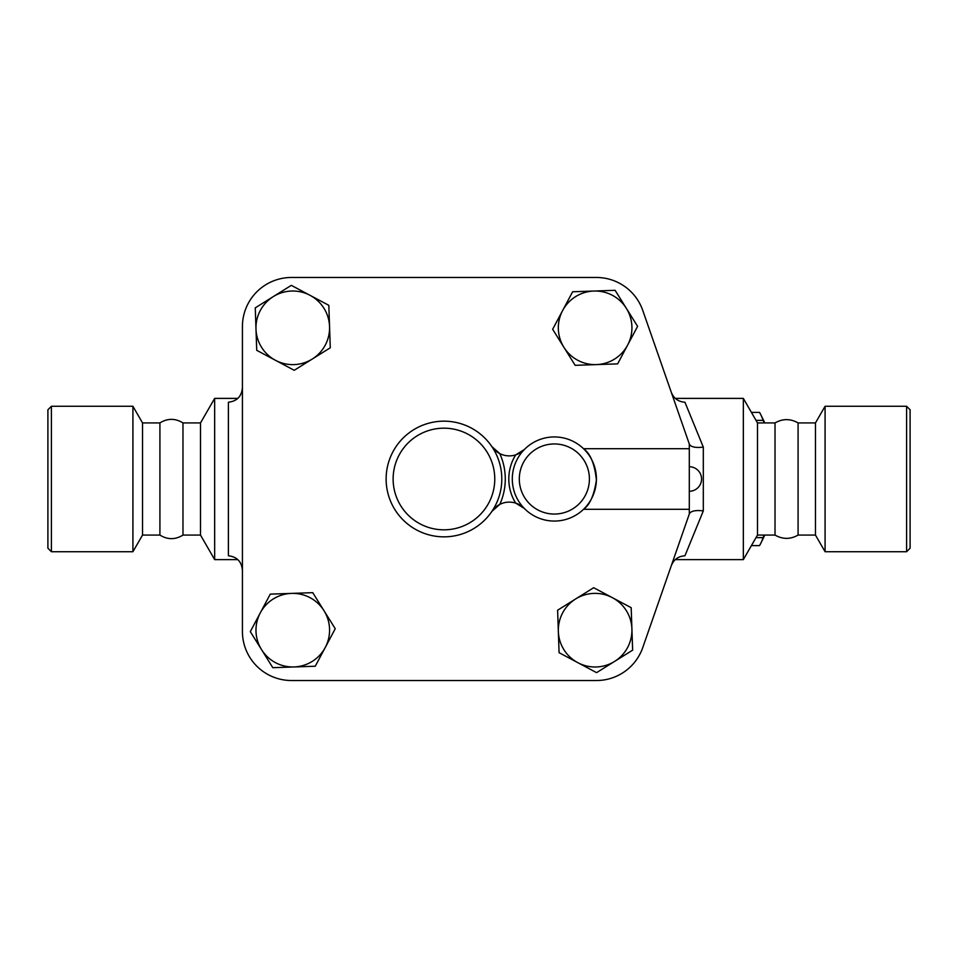 <?xml version="1.0" encoding="UTF-8"?>
<svg xmlns="http://www.w3.org/2000/svg" width="958" height="958" viewBox="0 0 958 958"><rect width="100%" height="100%" fill="white"/><g stroke="black" fill="none" stroke-linecap="round" stroke-linejoin="round"><path stroke-width="1.44" d="M906.591 551.724L910.1 548.216L910.1 409.784L906.591 406.276L906.591 551.724L825.077 551.724L825.077 406.276L906.591 406.276M51.409 479L51.409 406.276L47.9 409.784L47.9 548.216L51.409 551.724L51.409 479M159.914 535.079C167.602 539.821 175.29 539.821 182.978 535.079L182.978 422.921C175.29 418.179 167.602 418.179 159.914 422.921L159.914 535.079L142.526 535.079L132.923 551.724L132.923 406.276L51.409 406.276M142.526 535.079L142.526 422.921L132.923 406.276M775.022 479L775.022 422.921C782.71 418.55 790.398 418.55 798.086 422.921L798.086 535.079C790.398 539.45 782.71 539.45 775.022 535.079L775.022 479M825.077 551.724L815.474 535.079L815.474 422.921L825.077 406.276M764.137 422.921L763.131 420.382A72.724 18.825 -90 0 0 760.724 414.575A72.724 18.825 -90 0 0 759.562 412.407L751.431 412.407M760.724 414.575L763.406 420.011A66.593 17.232 90 0 1 764.712 422.921M764.712 535.079A66.593 17.232 90 0 1 763.406 537.989L760.724 543.426A72.724 18.825 -90 0 0 763.131 537.618L764.137 535.079M751.431 545.593L759.562 545.593A72.724 18.825 -90 0 0 760.724 543.426M756.03 537.618L763.131 537.618M756.03 420.382L763.131 420.382M310.069 295.339L328.822 305.327L329.552 326.558A36.799 36.799 0 0 0 273.293 296.597L291.316 285.352L310.069 295.339M330.282 347.79L312.26 359.046A36.799 36.799 0 0 0 329.552 326.558L330.282 347.79M294.226 370.291L275.473 360.304A36.799 36.799 0 0 0 312.26 359.046L294.226 370.291M255.99 329.085L255.271 307.853L273.293 296.597A36.799 36.799 0 0 0 275.473 360.304L256.72 350.317L255.99 329.085M627.61 345.12L617.623 363.872L596.391 364.603A36.799 36.799 0 0 0 626.352 308.344L637.597 326.367L627.61 345.12M575.159 365.333L563.903 347.299A36.799 36.799 0 0 0 596.391 364.603L575.159 365.333M552.658 329.277L562.645 310.524A36.799 36.799 0 0 0 563.903 347.299L552.658 329.277M593.864 291.04L615.108 290.31L626.352 308.344A36.799 36.799 0 0 0 562.645 310.524L572.633 291.771L593.864 291.04M577.83 662.661L559.077 652.673L558.346 631.442A36.799 36.799 0 0 0 614.617 661.403L596.583 672.648L577.83 662.661M557.616 610.21L575.65 598.954A36.799 36.799 0 0 0 558.346 631.442L557.616 610.21M593.673 587.709L612.425 597.696A36.799 36.799 0 0 0 575.65 598.954L593.673 587.709M631.909 628.915L632.639 650.147L614.617 661.403A36.799 36.799 0 0 0 612.425 597.696L631.178 607.683L631.909 628.915M583.518 509.297C589.853 504.878 594.14 495.13 596.403 480.066C594.69 463.983 590.391 453.529 583.518 448.703L689.293 448.703L689.293 509.297L583.518 509.297M260.289 612.88L270.276 594.128L291.507 593.397A36.799 36.799 0 0 0 261.558 649.656L250.301 631.633L260.289 612.88M312.751 592.667L323.996 610.701A36.799 36.799 0 0 0 291.507 593.397L312.751 592.667M335.24 628.723L325.253 647.476A36.799 36.799 0 0 0 323.996 610.701L335.24 628.723M294.034 666.96L272.802 667.69L261.558 649.656A36.799 36.799 0 0 0 325.253 647.476L315.266 666.229L294.034 666.96M524.313 449.565L515.703 454.882A21.028 21.028 0 0 0 524.313 449.565A42.056 42.056 0 0 0 524.313 508.435A42.056 42.056 0 0 0 583.997 508.842A42.056 42.056 0 0 0 583.997 449.158A42.056 42.056 0 0 0 524.313 449.565A42.056 42.056 0 0 1 583.997 449.158A42.056 42.056 0 0 1 583.997 508.842A42.056 42.056 0 0 1 524.313 508.435A21.028 21.028 0 0 0 515.703 503.118L524.313 508.435M499.777 453.601A21.028 21.028 0 0 0 515.703 454.882A45.565 45.565 0 0 0 515.703 503.118A21.028 21.028 0 0 0 491.873 511.38L499.777 504.399A61.336 61.336 0 0 0 499.777 453.601L491.873 446.62A57.827 57.827 0 0 0 405.749 435.591A57.827 57.827 0 0 0 405.749 522.409A57.827 57.827 0 0 0 491.873 446.62A21.028 21.028 0 0 0 499.777 453.601M689.293 509.297L689.293 514.051L642.746 647.608A49.074 49.074 0 0 1 596.415 680.527L291.483 680.527A49.074 49.074 0 0 1 242.422 631.466L242.422 326.534A49.074 49.074 0 0 1 291.483 277.473L596.415 277.473A49.074 49.074 0 0 1 642.746 310.392L689.413 444.296C691.029 447.051 695.664 447.985 703.316 447.123L684.934 402.216C678.3 401.773 673.749 398.444 671.259 392.217M242.422 631.466L242.422 326.534M291.483 277.473L596.415 277.473M689.293 443.949L689.293 448.703M689.293 514.051L642.746 647.608M596.415 680.527L291.483 680.527M689.413 513.704C691.029 510.949 695.664 510.015 703.316 510.877L703.316 447.123M671.259 565.783C673.737 559.556 678.288 556.227 684.934 555.784L703.316 510.877M775.022 535.079L757.491 535.079L743.336 559.616L743.336 398.384L675.318 398.384M242.422 387.607C241.703 396.337 237.033 401.21 228.399 402.216L228.399 555.784C237.033 556.79 241.703 561.663 242.422 570.393M237.835 559.616L214.664 559.616L214.664 398.384L237.835 398.384M214.664 559.616L200.509 535.079L200.509 422.921L214.664 398.384M757.491 535.079L757.491 422.921L743.336 398.384M589.409 479A35.051 35.051 0 0 1 541.102 511.452A35.051 35.051 0 0 1 529.319 454.475A35.051 35.051 0 0 1 589.409 479M494.771 479A50.822 50.822 0 0 1 403.522 509.8A50.822 50.822 0 0 1 427.699 430.849A50.822 50.822 0 0 1 494.771 479M132.923 551.724L51.409 551.724M159.914 422.921L142.526 422.921M815.474 422.921L798.086 422.921M815.474 535.079L798.086 535.079M689.293 491.262A12.262 12.262 0 0 0 701.555 479A12.262 12.262 0 0 0 689.293 466.738M743.336 559.616L675.318 559.616M200.509 422.921L182.978 422.921M200.509 535.079L182.978 535.079M775.022 422.921L757.491 422.921"/></g></svg>
